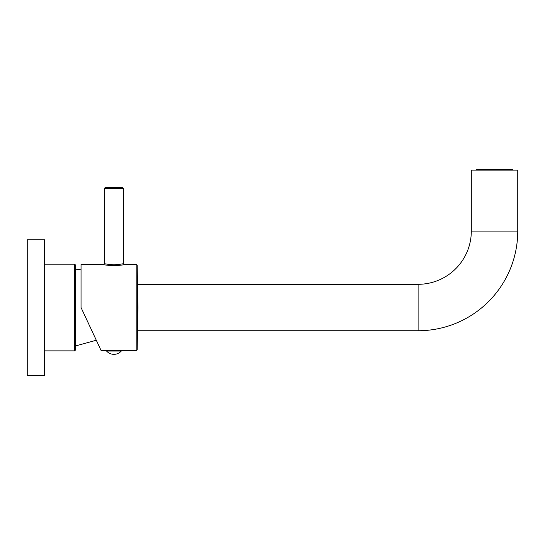 <?xml version="1.0" encoding="UTF-8"?>
<svg xmlns="http://www.w3.org/2000/svg" width="545" height="545" viewBox="0 0 545 545"><rect width="100%" height="100%" fill="white"/><g stroke="black" fill="none" stroke-linecap="round" stroke-linejoin="round"><path stroke-width="0.82" d="M81.041 307.523L101.118 350.571L81.041 307.523L81.041 264.468L103.291 264.468C103.877 264.884 107.42 265.306 113.932 265.749L111.868 265.701M75.626 349.897L75.626 265.149L74.658 264.182L74.658 350.864L75.626 349.897M44.663 239.8L44.663 375.246L27.25 375.246L27.25 239.8L44.663 239.8M109.463 350.476L111.773 350.476M106.582 351.055A9.865 9.865 0 0 0 121.29 351.055L106.582 351.055L106.582 350.571L107.167 350.476L101.118 350.571M110.819 265.633L110.083 265.579M108.905 265.456L107.855 265.326M107.065 265.211L106.5 265.122M119.014 265.456L117.849 265.572M117.066 265.633L116.037 265.694M114.791 265.742L113.932 265.749C120.445 265.306 123.994 264.884 124.573 264.468L136.202 264.468L136.202 350.571L107.167 350.476M115.867 350.476L111.998 350.476M115.867 350.285L118.408 350.476M103.291 264.468A0.967 0.967 -45.7 0 0 104.258 263.501C104.844 263.93 108.067 264.366 113.932 264.809C119.798 264.366 123.027 263.93 123.606 263.501L123.606 188.522L122.639 187.555L113.932 187.555L122.639 187.555M118.612 264.502L117.591 264.618M116.732 264.7L115.717 264.761M113.932 187.555L105.226 187.555L113.932 187.555M137.17 265.422L137.17 349.624L137.905 307.523L137.17 265.422A0.967 0.967 0 0 0 136.202 264.468M137.17 349.624A0.967 0.967 0 0 1 136.202 350.571M512.722 170.142L512.722 169.754L476.344 169.754L476.344 170.142M137.497 284.306L418.104 284.306A53.212 53.212 0 0 0 471.309 231.094L471.309 170.142L517.75 170.142L517.75 231.094A99.646 99.646 0 0 1 418.104 330.74L137.497 330.74M113.932 265.749L113.932 264.809M124.573 264.468A0.967 0.967 46.2 0 1 123.606 263.501M104.258 263.501L104.258 188.522L123.606 188.522M471.309 231.094L517.75 231.094M418.104 284.306L418.104 330.74M81.041 269.823L75.626 269.114M44.663 350.864L74.658 350.864M44.663 264.182L74.658 264.182M96.295 340.243L75.626 345.932M121.29 351.055L121.29 350.571M104.258 188.522L105.226 187.555"/></g></svg>
